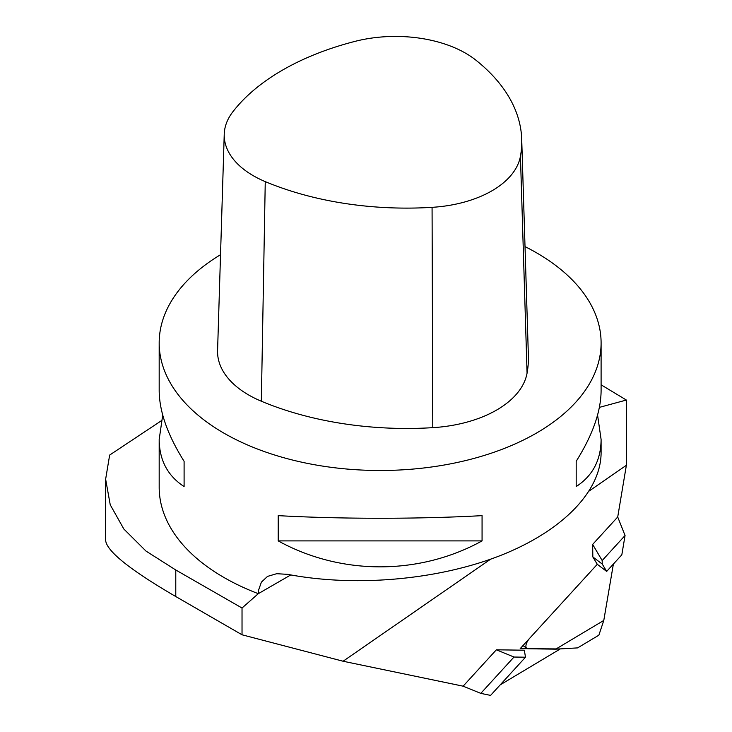 <?xml version="1.0" encoding="UTF-8"?>
<svg xmlns="http://www.w3.org/2000/svg" width="732" height="732" viewBox="0 0 732 732"><rect width="100%" height="100%" fill="white"/><g stroke="black" fill="none" stroke-linecap="round" stroke-linejoin="round"><path stroke-width="1.1" d="M603.79 620.434L598.868 635.193L577.603 647.893L555.707 649.165L603.79 620.434L613.389 564.052M559.559 648.936L520.196 648.644L597.275 564.299L606.663 571.408L621.825 554.829L625.055 535.504L602.18 560.538L602.235 564.043L592.838 556.933L597.275 564.299L529.794 638.139A8.345 3.825 127.1 0 0 526.747 648.369A8.345 3.825 127.1 0 0 527.982 648.762L555.707 649.165M559.834 649.22L500.194 684.878M602.235 564.043L606.663 571.408M592.838 556.933L592.646 544.425L617.716 516.993L625.055 535.504M592.646 544.425L602.18 560.538M599.389 407.376L626.372 400.047L626.372 465.287L617.716 516.993M626.372 465.287L589.297 490.934M490.586 559.202L343.079 661.234L242.027 634.79L175.781 596.543C130.076 569.926 106.689 551.205 105.628 540.381L105.628 479.25L109.654 455.066L161.315 420.772M463.118 686.177L480.796 693.369L490.577 695.4L525.485 657.208L524.341 650.208L496.351 649.806L463.118 686.177L343.079 661.234M597.568 415.09L601.1 439.465L601.1 452.797C600.954 491.858 561.609 531.716 499.261 555.981C436.757 580.128 354.993 587.22 287.621 574.346L276.678 573.705L267.509 576.404L261.379 582.169L258.524 590.285L258.305 593.679L242.027 608.018L242.027 634.79M626.372 400.047L601.1 384.812M242.027 608.018L175.781 569.999L146.007 551.086L123.845 529.026L110.239 504.806L105.646 479.25M290.769 574.931L258.305 593.679A220.954 127.569 180 0 1 159.183 487.256L159.183 439.465L162.714 415.09M525.018 246.602A220.954 127.569 180 0 1 601.1 342.924A220.954 127.569 180 0 1 380.137 470.493A220.954 127.569 180 0 1 159.183 342.924A220.954 127.569 180 0 1 220.533 254.709M482.068 515.639L482.068 540.902C419.345 575.489 340.938 575.489 278.215 540.902L278.215 515.639C340.938 519.134 419.345 519.134 482.068 515.639M601.1 439.465C600.935 460.154 592.627 475.855 576.185 486.56L576.185 461.306C592.627 435.083 600.935 411.558 601.1 390.714L601.1 342.924M159.183 342.924L159.183 390.714C159.347 411.558 167.646 435.083 184.098 461.306L184.098 486.56C167.646 475.855 159.347 460.154 159.183 439.465M482.068 540.902L278.215 540.902M576.185 461.306L576.185 486.56M184.098 486.56L184.098 461.306M496.351 649.806L514.001 657.034L480.796 693.369M514.001 657.034L525.485 657.208M355.038 41.367A240.81 139.034 0 0 0 232.849 111.795A99.396 57.389 0 0 0 224.239 134.148A99.396 57.389 0 0 0 265.258 181.618A240.81 139.034 0 0 0 432.072 207.339A99.396 57.389 0 0 0 520.443 156.245A240.81 139.034 0 0 0 521.715 139.309A240.81 139.034 0 0 0 475.818 60.106A99.396 57.389 0 0 0 355.038 41.367M224.239 134.148L217.578 350.582A106.058 61.232 0 0 0 261.342 401.228A247.471 142.877 0 0 0 432.777 427.662A106.058 61.232 0 0 0 527.067 373.146A247.471 142.877 0 0 0 528.376 355.734L521.715 139.309M175.781 596.543L175.781 569.999M432.072 207.339L432.777 427.662M265.258 181.618L261.342 401.228M520.443 156.245L527.067 373.146M526.747 648.369L523.023 645.551"/></g></svg>
